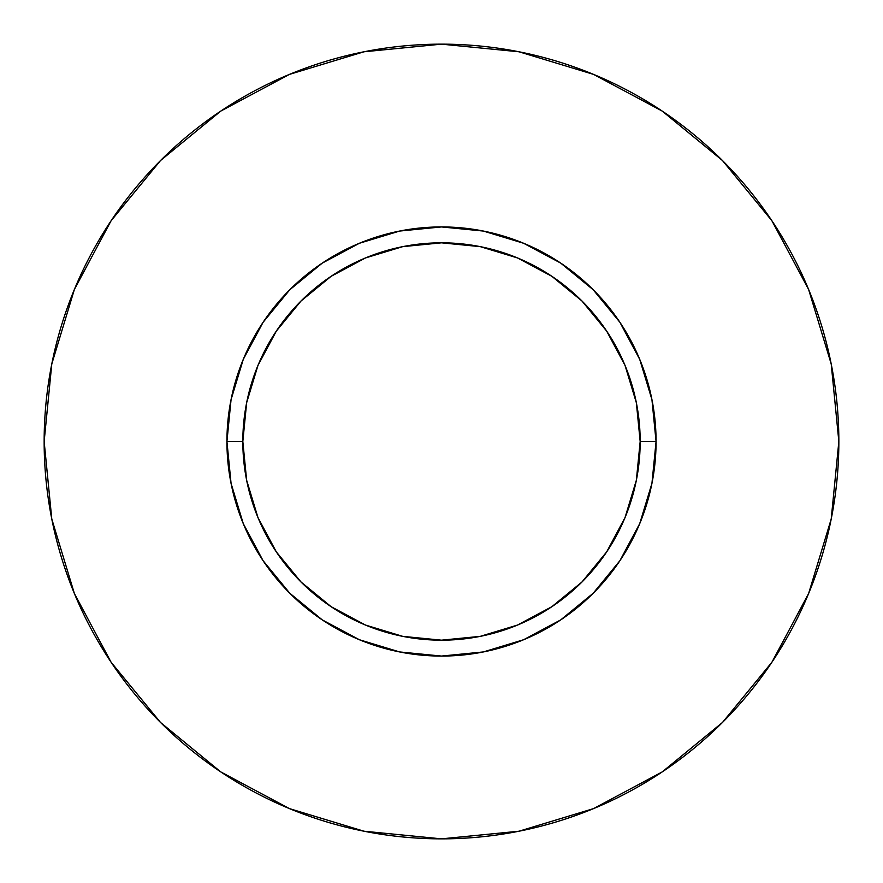 <?xml version="1.0" encoding="UTF-8"?>
<svg xmlns="http://www.w3.org/2000/svg" width="883" height="883" viewBox="0 0 883 883"><rect width="100%" height="100%" fill="white"/><g stroke="black" fill="none" stroke-linecap="round" stroke-linejoin="round"><path stroke-width="1.32" d="M640.175 441.5L656.069 441.5A214.569 214.569 0 0 1 441.5 656.069A214.569 214.569 0 0 1 226.931 441.5L242.825 441.5A198.675 198.675 0 0 1 441.5 242.825A198.675 198.675 0 0 1 640.175 441.5A198.675 198.675 0 0 1 441.5 640.175A198.675 198.675 0 0 1 242.825 441.5L246.644 480.264L257.946 517.526L276.313 551.875L301.015 581.985L331.125 606.687L365.474 625.054L402.736 636.356L441.5 640.175L480.264 636.356L517.526 625.054L551.875 606.687L581.985 581.985L606.687 551.875L625.054 517.526L636.356 480.264L640.175 441.5L636.356 402.736L625.054 365.474L606.687 331.125L581.985 301.015L551.875 276.313L517.526 257.946L480.264 246.644L441.5 242.825L402.736 246.644L365.474 257.946L331.125 276.313L301.015 301.015L276.313 331.125L257.946 365.474L246.644 402.736L242.825 441.5L226.931 441.5L231.059 399.635L243.267 359.392L263.09 322.295L289.779 289.779L322.295 263.09L359.392 243.267L399.635 231.059L441.5 226.931L483.365 231.059L523.608 243.267L560.705 263.09L593.221 289.779L619.91 322.295L639.734 359.392L651.941 399.635L656.069 441.5L651.941 483.365L639.734 523.608L619.91 560.705L593.221 593.221L560.705 619.91L523.608 639.734L483.365 651.941L441.5 656.069L399.635 651.941L359.392 639.734L322.295 619.91L289.779 593.221L263.09 560.705L243.267 523.608L231.059 483.365L226.931 441.5A214.569 214.569 0 0 1 441.5 226.931A214.569 214.569 0 0 1 656.069 441.5L640.175 441.5M838.85 441.5A397.35 397.35 0 0 0 441.5 44.15A397.35 397.35 0 0 0 44.15 441.5A397.35 397.35 0 0 1 441.5 44.15A397.35 397.35 0 0 1 838.85 441.5A397.35 397.35 0 0 1 441.5 838.85A397.35 397.35 0 0 1 44.15 441.5A397.35 397.35 0 0 0 441.5 838.85A397.35 397.35 0 0 0 838.85 441.5L831.212 363.984L808.607 289.436L771.885 220.739L722.471 160.529L662.261 111.115L593.564 74.393L519.016 51.788L441.5 44.15L363.984 51.788L289.436 74.393L220.739 111.115L160.529 160.529L111.115 220.739L74.393 289.436L51.788 363.984L44.15 441.5L51.788 519.016L74.393 593.564L111.115 662.261L160.529 722.471L220.739 771.885L289.436 808.607L363.984 831.212L441.5 838.85L519.016 831.212L593.564 808.607L662.261 771.885L722.471 722.471L771.885 662.261L808.607 593.564L831.212 519.016L838.85 441.5M771.885 220.739L722.471 160.529L662.36 111.192M220.739 111.115L160.529 160.529L111.192 220.64M111.115 662.261L160.529 722.471L220.64 771.808M662.261 771.885L722.471 722.471L771.808 662.36"/></g></svg>
